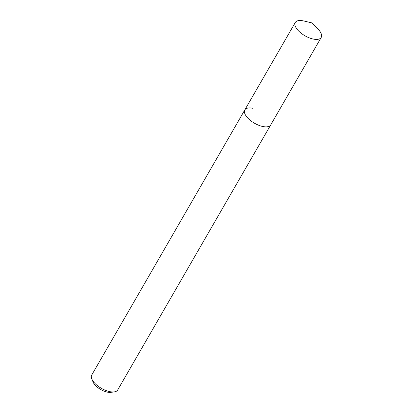 <?xml version="1.0" encoding="UTF-8"?>
<svg xmlns="http://www.w3.org/2000/svg" width="413" height="413" viewBox="0 0 413 413"><rect width="100%" height="100%" fill="white"/><g stroke="black" fill="none" stroke-linecap="round" stroke-linejoin="round"><path stroke-width="0.62" d="M253.071 108.361A14.971 6.68 30 0 0 244.806 109.91L91.732 375.035A14.971 6.68 30 0 0 91.794 378.917L93.059 382.01A11.925 5.323 30 0 0 107.081 392.076A11.925 5.323 30 0 0 110.963 392.35L114.277 391.896A14.971 6.68 30 0 0 117.669 390.006L321.216 37.449A14.971 6.68 30 0 0 318.258 29.338L312.274 22.989L303.787 20.986A14.971 6.68 30 0 0 303.55 20.929A14.971 6.68 30 0 0 295.285 22.478A14.971 6.68 30 0 0 299.301 31.636A14.971 6.68 30 0 0 312.951 38.998A14.971 6.68 30 0 0 321.216 37.449M91.794 378.917A14.971 6.68 30 0 0 109.404 391.555A14.971 6.68 30 0 0 114.277 391.896M262.472 126.43A14.971 6.68 30 0 0 270.737 124.881A14.971 6.68 30 0 1 262.472 126.43A14.971 6.68 30 0 1 248.822 119.073A14.971 6.68 30 0 1 244.806 109.91A14.971 6.68 30 0 0 248.822 119.073A14.971 6.68 30 0 0 262.472 126.43M244.806 109.91L295.285 22.478"/></g></svg>
